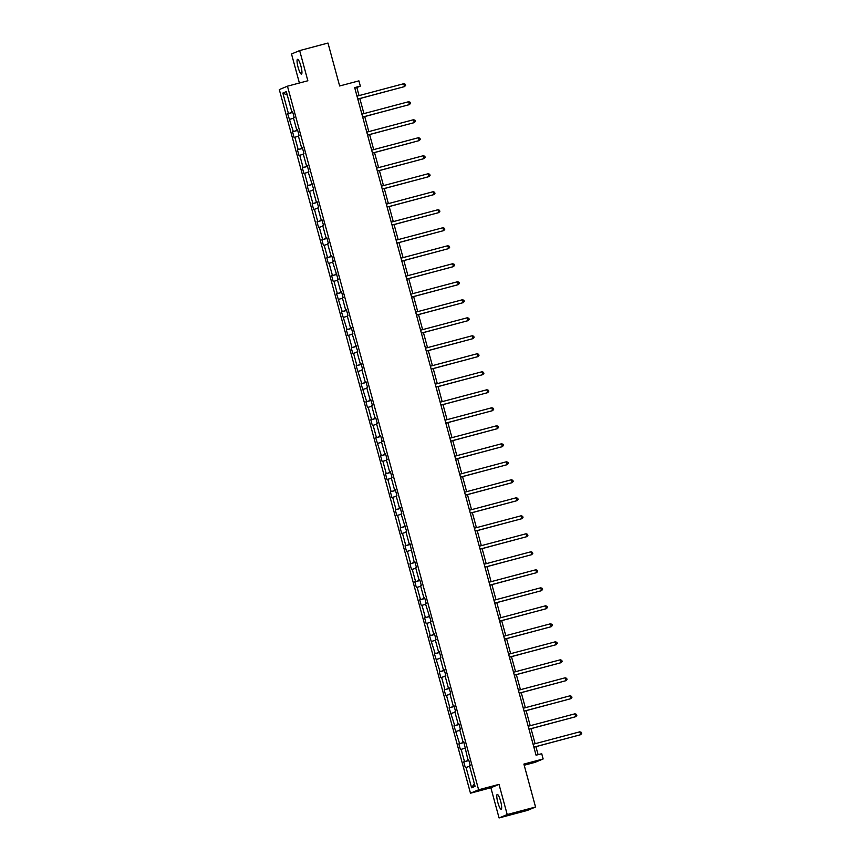 <?xml version="1.0" encoding="UTF-8"?>
<svg xmlns="http://www.w3.org/2000/svg" width="861" height="861" viewBox="0 0 861 861"><rect width="100%" height="100%" fill="white"/><g stroke="black" fill="none" stroke-linecap="round" stroke-linejoin="round"><path stroke-width="1.29" d="M500.639 801.236A7.652 1.518 -104.9 0 0 497.26 794.423A7.652 1.518 -104.9 0 0 497.819 802.409A7.652 1.518 -104.9 0 0 501.199 809.222A7.652 1.518 -104.9 0 0 500.639 801.236M300.909 66.125A7.652 1.518 -104.9 0 0 297.529 59.312A7.652 1.518 -104.9 0 0 298.089 67.298A7.652 1.518 -104.9 0 0 301.468 74.111A7.652 1.518 -104.9 0 0 300.909 66.125M499.014 784.371L490.878 787.772L499.068 817.95L507.215 814.549L499.014 784.371L478.619 789.795L287.456 86.186L307.851 80.762L299.65 50.584L291.513 53.985L299.391 83.011M299.65 50.584L327.987 43.05L339.643 85.982L358.919 80.859L360.339 86.111L354.678 87.618L536.059 755.215L541.72 753.709L543.151 758.961L523.886 764.084L535.553 807.015L527.406 810.416L499.068 817.95M507.215 814.549L535.553 807.015M524.198 765.235L535.004 762.362L543.151 758.961M490.878 787.772L470.472 793.196L279.308 89.587L287.456 86.186M469.643 766.312L465.317 767.668L463.745 761.888L468.89 760.521M474.357 783.682L471.602 787.783L466.049 767.355M478.619 789.795L470.472 793.196M468.836 760.317L463.745 761.888M464.488 761.587L461.162 749.35L460.42 749.662L458.859 743.893L463.993 742.526M463.939 742.322L458.859 743.893M459.591 743.581L453.962 725.888L459.107 724.521M459.053 724.316L453.962 725.888M454.705 725.575L449.076 707.882L454.21 706.515M454.156 706.311L449.076 707.882M449.808 707.581L446.482 695.344L445.75 695.656L444.179 689.887L449.324 688.509M449.27 688.305L444.179 689.887M444.922 689.575L441.596 677.338L440.854 677.65L439.293 671.881L444.437 670.515M444.373 670.31L439.293 671.881M440.025 671.569L434.396 653.876L439.54 652.509M439.487 652.304L434.396 653.876M435.139 653.564L429.51 635.87L434.654 634.503M434.59 634.299L429.51 635.87M430.242 635.569L426.916 623.332L426.184 623.644L424.613 617.875L429.757 616.498M429.704 616.304L424.613 617.875M425.356 617.563L422.03 605.326L421.287 605.638L419.727 599.869L424.871 598.503M424.807 598.298L419.727 599.869M420.459 599.557L417.144 587.331L416.401 587.632L414.83 581.864L419.974 580.497M419.92 580.292L414.83 581.864M415.572 581.562L412.247 569.325L411.515 569.627L409.944 563.858L415.088 562.491M415.034 562.287L409.944 563.858M410.675 563.557L407.361 551.32L406.618 551.632L405.047 545.863L410.191 544.496M410.137 544.292L405.047 545.863M405.789 545.551L402.464 533.314L401.732 533.626L400.161 527.858L405.305 526.491M405.251 526.286L400.161 527.858M400.892 527.545L397.578 515.319L396.835 515.621L395.264 509.852L400.408 508.485M400.354 508.281L395.264 509.852M396.006 509.551L392.681 497.314L391.949 497.626L390.377 491.846L395.522 490.479M395.468 490.275L390.377 491.846M391.12 491.545L387.794 479.308L387.052 479.62L385.491 473.851L390.625 472.485M390.571 472.28L385.491 473.851M386.223 473.539L382.897 461.302L382.166 461.614L380.594 455.846L385.739 454.479M385.685 454.274L380.594 455.846M381.337 455.534L375.708 437.84L380.842 436.473M380.788 436.269L375.708 437.84M376.44 437.539L373.114 425.302L372.382 425.614L370.811 419.834L375.956 418.468M375.902 418.263L370.811 419.834M371.554 419.533L368.228 407.296L367.486 407.608L365.925 401.839L371.059 400.473M371.005 400.268L365.925 401.839M366.657 401.527L361.028 383.834L366.173 382.467M366.119 382.262L361.028 383.834M361.771 383.522L356.142 365.828L361.276 364.461M361.222 364.257L356.142 365.828M356.874 365.527L353.548 353.29L352.816 353.602L351.245 347.833L356.389 346.456M356.336 346.251L351.245 347.833M351.988 347.521L348.662 335.284L347.919 335.596L346.359 329.828L351.503 328.461M351.439 328.256L346.359 329.828M347.091 329.515L341.462 311.822L346.606 310.455M346.552 310.251L341.462 311.822M342.204 311.51L336.576 293.816L341.72 292.449M341.656 292.245L336.576 293.816M337.308 293.515L333.993 281.278L333.25 281.59L331.679 275.821L336.823 274.444M336.769 274.25L331.679 275.821M332.421 275.509L329.096 263.272L328.364 263.584L326.793 257.816L331.937 256.449M331.883 256.244L326.793 257.816M327.524 257.504L324.21 245.277L323.467 245.579L321.896 239.81L327.04 238.443M326.986 238.239L321.896 239.81M322.638 239.509L319.313 227.272L318.581 227.584L317.009 221.804L322.154 220.438M322.1 220.233L317.009 221.804M317.741 221.503L314.426 209.266L313.684 209.578L312.112 203.809L317.257 202.443M317.203 202.238L312.112 203.809M312.855 203.497L309.529 191.26L308.798 191.572L307.226 185.804L312.371 184.437M312.317 184.232L307.226 185.804M307.958 185.492L304.643 173.265L303.901 173.567L302.329 167.798L307.474 166.431M307.42 166.227L302.329 167.798M303.072 167.497L299.746 155.26L299.015 155.572L297.443 149.792L302.588 148.426M302.534 148.221L297.443 149.792M298.186 149.491L294.86 137.254L294.118 137.566L292.557 131.798L297.691 130.431M297.637 130.226L292.557 131.798M293.289 131.485L287.66 113.792L292.805 112.425M292.751 112.221L287.66 113.792M288.403 113.48L282.849 93.053L286.326 91.61L291.879 112.038L292.611 111.726L294.182 117.494L293.44 117.806L296.765 130.033L297.508 129.731L299.068 135.5L298.336 135.801L301.662 148.038L302.394 147.726L303.965 153.506L303.223 153.807L306.548 166.044L307.291 165.732L308.851 171.5L308.12 171.813L313.748 189.506L313.006 189.818L316.331 202.044L317.074 201.743L318.635 207.512L317.903 207.813L321.228 220.05L321.96 219.738L323.532 225.517L322.789 225.819L326.115 238.056L326.857 237.744L328.418 243.512L327.686 243.824L331.001 256.051L331.743 255.749L333.315 261.518L332.572 261.83L338.201 279.524L337.469 279.825L340.784 292.062L341.526 291.75L343.098 297.519L342.355 297.831L345.681 310.068L346.413 309.756L347.984 315.524L347.252 315.836L350.567 328.063L351.31 327.761L352.881 333.53L352.138 333.842L357.767 351.536L357.035 351.837L360.35 364.074L361.093 363.762L362.664 369.53L361.921 369.843L365.247 382.08L365.979 381.767L367.55 387.536L366.808 387.848L370.133 400.074L370.876 399.773L372.436 405.542L371.704 405.843L375.03 418.08L375.762 417.768L377.333 423.547L376.591 423.849L379.916 436.086L380.659 435.774L382.219 441.542L381.488 441.854L384.813 454.091L385.545 453.779L387.116 459.548L386.374 459.86L389.699 472.086L390.442 471.785L392.003 477.554L391.271 477.855L394.596 490.092L395.328 489.78L396.899 495.559L396.157 495.861L399.482 508.098L400.225 507.786L401.786 513.554L401.054 513.866L406.683 531.56L405.94 531.872L409.266 544.098L410.008 543.797L414.163 562.104L414.894 561.792L416.466 567.56L415.723 567.873L419.049 580.11L419.791 579.797L421.352 585.566L420.62 585.878L423.935 598.104L424.677 597.803L426.249 603.572L425.506 603.884L431.135 621.577L430.403 621.879L433.718 634.116L434.461 633.804L436.032 639.572L435.289 639.884L438.615 652.121L439.347 651.809L440.918 657.578L440.186 657.89L443.501 670.116L444.244 669.815L445.815 675.584L445.072 675.885L448.398 688.122L449.13 687.81L450.701 693.589L449.959 693.891L453.284 706.128L454.027 705.816L455.587 711.584L454.856 711.896L458.181 724.133L458.913 723.821L460.484 729.59L459.742 729.902L463.067 742.128L463.81 741.827L467.964 760.134L468.696 759.822L470.267 765.601L469.525 765.903L475.078 786.33L471.602 787.783M468.739 759.962L467.964 760.134M464.746 748.306L461.162 749.35M463.842 741.956L463.067 742.128M459.86 730.311L456.265 731.355M458.956 723.95L458.181 724.133M454.963 712.305L451.379 713.349M454.059 705.945L453.284 706.128M450.077 694.3L446.482 695.344M449.173 687.95L448.398 688.122M445.18 676.294L441.596 677.338M444.276 669.944L443.501 670.116M440.294 658.299L436.699 659.343M439.39 651.938L438.615 652.121M435.397 640.293L431.813 641.337M434.493 633.933L433.718 634.116M430.511 622.288L426.916 623.332M429.607 615.938L428.832 616.11M425.614 604.282L422.03 605.326M424.71 597.932L423.935 598.104M420.728 586.287L417.144 587.331M419.824 579.927L419.049 580.11M415.831 568.282L412.247 569.325M414.927 561.921L414.163 562.104M410.945 550.276L407.361 551.32M410.04 543.926L409.266 544.098M406.058 532.281L402.464 533.314M405.144 525.92L404.379 526.093M401.161 514.275L397.578 515.319M400.257 507.915L399.482 508.098M396.275 496.27L392.681 497.314M395.36 489.92L394.596 490.092M391.378 478.264L387.794 479.308M390.474 471.914L389.699 472.086M386.492 460.269L382.897 461.302M385.577 453.908L384.813 454.091M381.595 442.263L378.011 443.307M380.691 435.903L379.916 436.086M376.709 424.258L373.114 425.302M375.805 417.908L375.03 418.08M371.812 406.252L368.228 407.296M370.908 399.902L370.133 400.074M366.926 388.257L363.331 389.301M366.022 381.897L365.247 382.08M362.029 370.252L358.445 371.295M361.125 363.891L360.35 364.074M357.143 352.246L353.548 353.29M356.239 345.896L355.464 346.068M352.246 334.24L348.662 335.284M351.342 327.89L350.567 328.063M347.36 316.245L343.765 317.289M346.456 309.885L345.681 310.068M342.463 298.24L338.879 299.284M341.559 291.879L340.784 292.062M337.577 280.234L333.993 281.278M336.673 273.884L335.898 274.056M332.68 262.228L329.096 263.272M331.776 255.878L331.001 256.051M327.793 244.233L324.21 245.277M326.889 237.873L326.115 238.056M322.907 226.228L319.313 227.272M321.992 219.867L321.228 220.05M318.01 208.222L314.426 209.266M317.106 201.872L316.331 202.044M313.124 190.227L309.529 191.26M312.209 183.867L311.445 184.039M308.227 172.222L304.643 173.265M307.323 165.861L306.548 166.044M303.341 154.216L299.746 155.26M302.426 147.866L301.662 148.038M298.444 136.21L294.86 137.254M297.54 129.86L296.765 130.033M293.558 118.215L289.963 119.259M292.654 111.855L291.879 112.038M359.037 95.603L356.852 87.564L360.339 86.111M538.103 754.677L535.929 746.67M535.122 743.71L531.033 728.664M530.225 725.705L526.146 710.659M525.339 707.699L521.249 692.664M520.453 689.693L516.363 674.658M515.556 671.698L511.466 656.652M510.67 653.693L506.58 638.647M505.773 635.687L501.683 620.652M500.887 617.681L496.797 602.646M495.99 599.687L491.911 584.641M491.104 581.681L487.014 566.635M486.207 563.675L482.128 548.64M481.321 545.67L477.231 530.634M476.424 527.675L472.345 512.629M471.537 509.669L467.448 494.634M466.64 491.663L462.561 476.628M461.754 473.658L457.665 458.622M456.857 455.663L452.778 440.617M451.971 437.657L447.881 422.622M447.074 419.651L442.995 404.616M442.188 401.656L438.098 386.611M437.302 383.651L433.212 368.605M432.405 365.645L428.315 350.61M427.519 347.64L423.429 332.604M422.622 329.645L418.532 314.599M417.736 311.639L413.646 296.593M412.839 293.633L408.749 278.598M407.953 275.628L403.863 260.592M403.056 257.633L398.977 242.587M398.169 239.627L394.08 224.581M393.273 221.621L389.194 206.586M388.386 203.616L384.297 188.581M383.489 185.621L379.41 170.575M378.603 167.615L374.513 152.58M373.706 149.61L369.627 134.574M368.82 131.615L364.73 116.569M363.923 113.609L359.844 98.563M354.807 88.102L356.852 87.564M287.273 95.076L282.849 93.053M357.799 99.112L404.53 86.595L357.778 99.037M403.744 83.711L405.294 84.249L405.606 85.411L404.53 86.595L403.744 83.711L356.992 96.152M362.685 117.118L409.427 104.601L362.664 117.031M408.641 101.716L410.18 102.255L410.493 103.406L409.427 104.601L408.641 101.716L361.889 114.147M367.582 135.112L414.313 122.606L367.561 135.037M413.528 119.711L415.077 120.26L415.389 121.412L414.313 122.606L413.528 119.711L366.775 132.153M372.469 153.118L419.21 140.601L372.447 153.043M418.424 137.717L419.964 138.266L420.276 139.417L419.21 140.601L418.424 137.717L371.661 150.158M377.366 171.124L424.096 158.607L377.344 171.048M423.311 155.723L424.86 156.261L425.173 157.423L424.096 158.607L423.311 155.723L376.558 168.153M382.252 189.129L428.993 176.613L382.23 189.043M428.208 173.728L429.747 174.266L430.059 175.418L428.993 176.613L428.208 173.728L381.445 186.159M387.149 207.124L433.879 194.608L387.127 207.049M433.094 191.723L434.644 192.272L434.956 193.424L433.879 194.608L433.094 191.723L386.341 204.165M392.035 225.13L438.776 212.613L392.013 225.055M437.991 209.729L439.53 210.278L439.842 211.429L438.776 212.613L437.991 209.729L391.228 222.17M396.932 243.136L443.663 230.619L396.91 243.06M442.877 227.734L444.427 228.273L444.739 229.424L443.663 230.619L442.877 227.734L396.125 240.165M401.818 261.131L448.559 248.625L401.796 261.055M447.774 245.74L449.313 246.278L449.625 247.43L448.559 248.625L447.774 245.74L401.011 258.171M406.715 279.136L453.446 266.619L406.693 279.061M452.66 263.735L454.21 264.284L454.522 265.436L453.446 266.619L452.66 263.735L405.908 276.177M411.601 297.142L458.332 284.625L411.58 297.067M457.557 281.741L459.096 282.279L459.408 283.441L458.332 284.625L457.557 281.741L410.794 294.182M416.498 315.148L463.229 302.631L416.476 315.061M462.443 299.746L463.993 300.285L464.305 301.436L463.229 302.631L462.443 299.746L415.691 312.177M421.384 333.142L468.115 320.636L421.363 333.067M467.34 317.752L468.879 318.29L469.191 319.442L468.115 320.636L467.34 317.752L420.577 330.183M426.27 351.148L473.012 338.631L426.249 351.073M472.226 335.747L473.765 336.296L474.088 337.447L473.012 338.631L472.226 335.747L425.474 348.188M431.167 369.154L477.898 356.637L431.146 369.078M477.123 353.753L478.662 354.291L478.974 355.453L477.898 356.637L477.123 353.753L430.36 366.194M436.053 387.159L482.795 374.643L436.032 387.073M482.009 371.758L483.548 372.296L483.871 373.448L482.795 374.643L482.009 371.758L435.257 384.189M440.95 405.154L487.681 392.648L440.929 405.079M486.895 389.753L488.445 390.302L488.757 391.454L487.681 392.648L486.895 389.753L440.143 402.195M445.837 423.16L492.578 410.643L445.815 423.085M491.792 407.759L493.331 408.308L493.654 409.459L492.578 410.643L491.792 407.759L445.04 420.2M450.733 441.166L497.464 428.649L450.712 441.09M496.679 425.764L498.228 426.303L498.541 427.465L497.464 428.649L496.679 425.764L449.926 438.206M455.62 459.171L502.361 446.655L455.598 459.085M501.576 443.77L503.115 444.308L503.427 445.46L502.361 446.655L501.576 443.77L454.812 456.201M460.517 477.166L507.247 464.649L460.495 477.091M506.462 461.765L508.012 462.314L508.324 463.466L507.247 464.649L506.462 461.765L459.709 474.207M465.403 495.172L512.144 482.655L465.381 495.097M511.359 479.771L512.898 480.32L513.21 481.471L512.144 482.655L511.359 479.771L464.596 492.212M470.3 513.178L517.03 500.661L470.278 513.102M516.245 497.776L517.795 498.315L518.107 499.477L517.03 500.661L516.245 497.776L469.493 510.207M475.186 531.172L521.927 518.666L475.164 531.097M521.142 515.782L522.681 516.32L522.993 517.472L521.927 518.666L521.142 515.782L474.379 528.213M480.083 549.178L526.814 536.661L480.061 549.103M526.028 533.777L527.578 534.326L527.89 535.477L526.814 536.661L526.028 533.777L479.276 546.218M484.969 567.184L531.711 554.667L484.947 567.108M530.925 551.783L532.464 552.332L532.776 553.483L531.711 554.667L530.925 551.783L484.162 564.224M489.866 585.189L536.597 572.673L489.844 585.103M535.811 569.788L537.361 570.326L537.673 571.478L536.597 572.673L535.811 569.788L489.059 582.219M494.752 603.184L541.494 590.678L494.731 603.109M540.708 587.794L542.247 588.332L542.559 589.484L541.494 590.678L540.708 587.794L493.945 600.225M499.649 621.19L546.38 608.673L499.628 621.115M545.594 605.789L547.144 606.338L547.456 607.489L546.38 608.673L545.594 605.789L498.842 618.23M504.535 639.196L551.266 626.679L504.514 639.12M550.491 623.794L552.03 624.333L552.342 625.495L551.266 626.679L550.491 623.794L503.728 636.236M509.421 657.201L556.163 644.685L509.411 657.115M555.377 641.8L556.927 642.338L557.239 643.49L556.163 644.685L555.377 641.8L508.625 654.231M514.318 675.196L561.049 662.69L514.297 675.121M560.274 659.806L561.813 660.344L562.125 661.496L561.049 662.69L560.274 659.806L513.511 672.237M519.205 693.202L565.946 680.685L519.183 693.127M565.16 677.801L566.699 678.35L567.022 679.501L565.946 680.685L565.16 677.801L518.408 690.242M524.101 711.208L570.832 698.691L524.08 711.132M570.057 695.806L571.596 696.345L571.908 697.507L570.832 698.691L570.057 695.806L523.294 708.248M528.988 729.213L575.729 716.696L528.966 729.127M574.944 713.812L576.483 714.35L576.805 715.502L575.729 716.696L574.944 713.812L528.191 726.243M533.885 747.208L580.615 734.702L533.863 747.133M579.83 731.807L581.379 732.356L581.692 733.507L580.615 734.702L579.83 731.807L533.077 744.248"/></g></svg>
